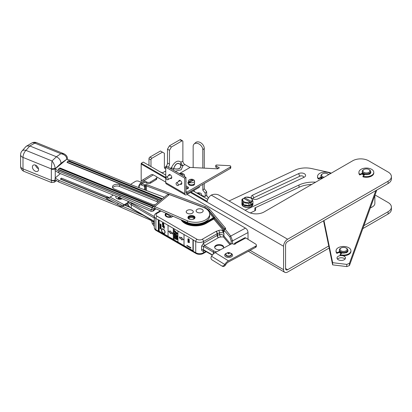<?xml version="1.0" encoding="UTF-8"?>
<svg xmlns="http://www.w3.org/2000/svg" width="412" height="412" viewBox="0 0 412 412"><rect width="100%" height="100%" fill="white"/><g stroke="black" fill="none" stroke-linecap="round" stroke-linejoin="round"><path stroke-width="0.62" d="M375.023 194.958L388.099 202.508A11.273 6.51 0 0 1 391.4 207.112A11.273 6.51 0 0 1 388.099 211.717L363.884 225.694M191.106 192.085L207.246 201.401A5.753 3.322 120 0 1 211.099 195.221L211.263 195.128A5.639 3.255 180 0 1 219.076 195.216L248.096 211.974A11.273 6.51 0 0 0 264.041 211.974L352.698 160.783A11.273 6.51 180 0 1 368.642 160.783L388.099 172.015A11.273 6.51 180 0 1 391.4 176.619L391.4 178.921A11.273 6.51 180 0 1 388.099 183.525L287.638 241.525A2.93 1.694 120 0 0 285.567 245.114L285.567 268.516A2.93 1.694 120 0 0 286.175 269.86A2.93 1.694 120 0 0 287.638 269.711L328.745 245.979M189.989 167.488L184.87 164.532L182.985 165.619A2.817 1.627 60 0 1 180.992 162.168L180.595 164.702A2.817 2.276 166.1 0 0 182.985 165.619L181.192 169.77L175.255 171.243M370.393 207.736A8.456 4.882 0 0 0 372.391 206.881L372.072 207.066A8.003 4.62 180 0 1 370.362 207.818M184.87 164.532A2.817 1.627 60 0 1 182.877 161.082L180.992 162.168C177.793 159.784 174.58 161.638 171.361 167.725A2.817 1.627 -120 0 0 171.691 169.188M173.529 170.249A2.817 0.324 94.7 0 0 173.699 168.678C178.988 169.651 181.285 168.323 180.595 164.702C177.799 162.287 175.502 163.615 173.699 168.678L171.361 167.725L170.264 168.364M162.524 173.22A2.817 1.627 60 0 1 162.498 172.844A2.817 2.276 -46.1 0 0 162.333 173.112M391.4 207.112L391.4 209.414A11.273 6.51 0 0 1 388.099 214.013L362.828 228.603M329.167 248.039L287.638 272.013A5.753 3.322 -60 0 1 284.764 272.301A5.753 3.322 -60 0 1 283.574 269.664L283.574 246.263A5.753 3.322 -60 0 1 287.638 239.223L388.099 181.223A11.273 6.51 180 0 0 391.4 176.619M168.333 167.246A3.61 2.081 120 0 0 169.481 164.12L169.481 150.308L171.397 146.996L181.919 140.919L179.926 139.766A1.354 0.783 -60 0 1 180.605 139.699L182.598 140.852A1.354 0.783 -60 0 1 182.877 141.47L182.877 161.082M179.926 139.766L169.404 145.843L167.488 149.159L167.488 162.967A3.61 2.081 120 0 1 164.429 167.622M162.467 152.152L160.474 150.998L149.947 157.075L151.94 158.229L162.467 152.152L164.378 153.254L164.378 167.066A3.61 2.081 120 0 0 165.124 168.714A3.61 2.081 120 0 0 165.737 168.884M148.99 165.413L148.99 158.733A1.354 0.783 -60 0 1 149.947 157.075M181.919 140.919A1.354 0.783 -60 0 1 182.598 140.852M171.397 146.996L169.404 145.843M165.737 170.975L162.498 172.844L160.072 171.809M151.94 158.229A1.354 0.783 -60 0 0 150.988 159.882L150.988 166.561M167.488 149.159L169.481 150.308M165.737 178.231L141.177 164.053L141.177 181.512M141.177 164.053A5.753 3.322 -60 0 1 141.228 163.286L143.273 162.107L165.737 175.074M193.151 190.905L207.797 199.362M141.228 163.286L165.737 177.438M362.313 173.9A4.228 2.441 0 0 0 363.42 175.033A4.228 2.441 0 0 0 364.002 175.311M375.796 190.627L349.433 263.381L346.765 264.391L332.639 262.686L332.639 264.875L346.765 266.579L349.433 265.575L349.433 263.381M323.956 220.559L332.639 262.686M341.229 253.674A4.228 2.441 180 0 1 339.493 252.314M347.697 251.14A4.228 2.441 180 0 1 347.779 251.526M342.552 255.682A4.228 2.441 180 0 1 345.477 258.005A4.228 2.441 180 0 1 340.379 260.394A4.228 2.441 180 0 1 337.016 258.005A4.228 2.441 180 0 1 341.569 255.569M331.233 173.179A9.924 5.727 0 0 0 328.611 172.314L311.74 168.58A16.913 9.764 0 0 0 295.033 170.11L229.041 200.974M250.275 212.953L254.863 210.81L254.863 207.942L299.014 187.305A22.552 13.019 180 0 1 311.745 184.427M245.073 210.228L299.014 185.003A22.552 13.019 180 0 1 315.649 182.176M254.863 210.81A2.029 1.174 0 0 0 255.615 209.899L255.615 207.591M321.381 178.87A4.228 2.441 180 0 1 320.871 177.999M298.788 173.545L252.705 195.097A4.171 2.41 180 0 0 251.16 196.972A4.171 2.41 180 0 0 253.535 199.145A4.171 2.41 180 0 0 257.958 198.842L304.041 177.289A4.171 2.41 180 0 0 305.586 175.419A4.171 2.41 180 0 0 303.211 173.241A4.171 2.41 180 0 0 298.788 173.545A2.029 1.045 -115.1 0 0 300.07 176.115L253.983 197.667A2.029 1.045 64.9 0 1 252.705 195.097M242.04 203.549L242.915 206.093L246.783 207.421L251.073 206.639L252.932 204.27M321.128 177.896A4.171 2.41 0 0 0 321.818 178.612M322.359 178.303A3.414 1.972 180 0 1 322.086 178.066M330.568 173.565A7.442 4.295 0 0 0 322.359 172.396A7.442 4.295 0 0 0 317.554 176.413L317.554 177.057A7.442 4.295 0 0 0 318.368 179.014L321.587 177.711M317.554 176.413A7.442 4.295 0 0 0 318.368 178.37L321.164 177.237A4.171 2.41 0 0 0 322.107 178.077A4.171 2.41 0 0 0 322.442 178.252M321.164 177.237A4.171 2.41 180 0 1 320.886 176.377L320.886 175.821A4.171 2.41 180 0 1 322.107 174.122L322.586 173.843A3.497 2.019 0 0 0 322.586 176.697A3.497 2.019 0 0 0 324.218 177.227M323.013 177.922A4.171 2.41 180 0 1 322.107 177.526A4.171 2.41 180 0 1 320.886 175.821M328.009 174.122L327.53 173.843L328.009 174.122A4.171 2.41 180 0 1 328.694 174.642M328.452 174.786A3.497 2.019 0 0 0 327.53 173.843L327.53 173.843A3.497 2.019 0 0 0 322.586 173.843M318.368 178.37L318.368 179.014M245.058 204.965A4.372 2.524 0 0 0 247.622 205.361M252.927 202.699L252.927 202.982A5.516 3.183 0 0 0 252.932 202.838A5.516 3.183 0 0 0 252.927 202.699M252.886 203.255L250.609 205.433L246.299 205.954L242.699 204.486L242.112 201.968A5.516 3.183 0 0 0 241.906 202.838A5.516 3.183 0 0 0 243.132 204.841A5.516 3.183 0 0 0 248.915 205.902A5.516 3.183 0 0 0 252.886 203.255M244.481 198.79L244.481 197.631L245.943 197.116L251.449 197.971L252.927 201.149L252.927 203.229L248.894 205.557L243.384 204.707L241.911 201.525L241.911 199.444L243.564 198.26A4.728 2.729 0 0 0 244.074 201.767A4.728 2.729 0 0 0 250.156 202.06L243.564 198.26M244.481 197.631L251.268 201.417L251.469 202.874L250.352 203.523L250.352 202.307L248.894 203.477L243.384 202.627L241.911 199.444M243.384 202.627L243.384 204.707M250.238 202.168L251.469 202.874M244.682 197.616C248.724 195.767 254.472 199.084 251.268 201.417A4.728 2.729 0 0 0 250.759 197.909A4.728 2.729 0 0 0 244.682 197.616M252.927 201.149L251.469 201.664M248.894 203.477L248.894 205.557M252.932 202.838L252.932 204.259A5.516 3.183 180 0 1 249.26 207.257A5.516 3.183 180 0 1 243.132 206.263A5.516 3.183 180 0 1 241.906 204.259L241.906 202.838M323.554 220.791L332.639 264.875M346.765 264.391L346.765 266.579M349.433 265.575L376.8 190.045M337.469 259.102A4.228 2.441 180 0 1 342.114 257.804A4.228 2.441 180 0 1 345.024 259.102M339.637 252.257A4.171 2.41 0 0 0 340.606 253.133A4.171 2.41 0 0 0 341.435 253.504M347.713 251.639A4.171 2.41 0 0 0 347.728 251.428A4.171 2.41 0 0 0 347.677 251.062M341.847 253.159A3.451 1.993 180 0 1 341.115 252.839A3.451 1.993 180 0 1 340.456 252.304M346.652 252.304A3.451 1.993 180 0 1 346.054 252.803M347.728 250.506A4.439 2.565 180 0 1 347.96 251.062M342.104 252.953L340.106 254.601L340.106 255.244A7.442 4.295 0 0 0 350.936 251.418L350.936 250.774A7.442 4.295 0 0 0 343.495 246.479A7.442 4.295 0 0 0 336.053 250.774A7.442 4.295 0 0 0 336.867 252.731L339.684 251.593M336.053 250.774L336.053 251.418A7.442 4.295 0 0 0 336.867 253.375L340.121 252.062M339.385 249.955L339.385 250.692A4.171 2.41 0 0 0 340.606 252.396A4.171 2.41 0 0 0 345.153 252.917A4.171 2.41 0 0 0 347.728 250.692L347.728 249.955A4.171 2.41 180 0 1 345.153 252.18A4.171 2.41 180 0 1 340.606 251.66A4.171 2.41 180 0 1 339.385 249.955A4.171 2.41 180 0 1 340.606 248.256L341.084 247.978A3.497 2.019 0 0 0 341.084 250.831A3.497 2.019 0 0 0 346.029 250.831A3.497 2.019 0 0 0 346.029 247.978A3.497 2.019 0 0 0 341.084 247.978M346.507 248.256L346.029 247.978L346.507 248.256A4.171 2.41 180 0 1 347.728 249.955M340.106 254.601A7.442 4.295 0 0 0 350.936 250.774M347.723 249.857A4.439 2.565 180 0 1 347.996 250.738A4.439 2.565 180 0 1 346.101 252.839L345.91 252.68M336.867 252.731L336.867 253.375M248.014 239.336L248.014 232.548L232.564 240.865L230.72 236.066L245.459 228.13C247.035 229.185 247.885 230.658 248.014 232.548M156.575 176.81L165.737 182.099M187.069 194.418L245.459 228.13M156.817 177.454A2.704 1.56 0 0 0 155.957 176.31L153.315 174.889L144.087 180.605L146.729 182.027A2.704 1.56 0 0 0 150.55 181.95L156.091 178.52A2.704 1.56 0 0 0 156.817 177.454L156.817 178.612A2.704 1.56 180 0 1 156.091 179.678L150.55 183.108A2.704 1.56 180 0 1 146.729 183.185L144.751 182.119L142.001 183.819L139.792 183.891M153.315 174.889A4.125 2.467 -121.8 0 0 151.142 174.75L141.919 180.466A4.125 2.467 -121.8 0 0 141.089 182.006A4.125 2.467 58.2 0 0 141.069 182.351L141.069 183.098M141.069 182.475L139.086 181.404A2.704 1.56 0 0 0 135.26 181.481L130.511 184.422M228.454 260.832A7.061 4.213 121.8 0 0 224.808 264.489L211.531 256.269A7.061 4.213 -58.2 0 1 215.182 252.618L228.454 260.832L255.507 246.268A2.704 1.56 0 0 0 256.372 245.125A2.704 1.56 0 0 0 255.641 244.058L245.799 237.966L235.649 243.43A1.396 0.809 180 0 1 235.206 244.043A1.396 0.809 180 0 1 233.228 244.007C234.485 244.45 235.293 244.254 235.649 243.43L235.273 243.059A2.323 1.293 -118.3 0 0 234.804 243.147A2.323 1.293 -118.3 0 0 234.32 244.208L234.32 244.259M245.799 237.966A2.323 1.293 -118.3 0 0 244.697 237.817L234.804 243.147M127.962 203.605L127.272 203.327L125.799 204.239L128.359 205.279M129.888 207.334L124.398 205.104L125.099 205.114L125.799 204.239M124.398 205.104L122.539 206.257L143.278 215.285M120.86 206.345L106.183 198.409L120.86 206.345A7.061 3.929 118.3 0 0 120.917 206.376A7.061 3.929 118.3 0 0 122.539 206.613L122.539 206.257M117.523 204.491L118.208 203.25L121.545 205.099A5.639 3.141 -61.7 0 0 121.591 205.125A5.639 3.141 -61.7 0 0 124.264 204.764L110.03 197.101L113.315 195.072M127.962 202.477L124.264 204.764M58.818 172.958L119.856 197.724A2.256 1.303 0 0 1 119.918 197.75L151.055 211.305L151.055 209.59L119.918 196.04A2.256 1.303 0 0 0 119.856 196.014L58.818 171.243L58.818 172.958L55.131 170.656L55.131 168.941A2.817 1.627 0 0 0 55.26 168.843L66.801 159.233A2.817 1.627 0 0 0 67.316 158.301L67.316 159.495M55.26 170.733L55.26 177.922L60.394 173.596M61.033 163.255C60.755 160.335 59.22 158.172 56.418 156.766L29.834 145.977L34.819 143.113A5.639 3.79 -119.9 0 0 31.724 143.041L25.977 146.502L22.001 151.024A5.639 3.682 41.3 0 1 25.956 150.39L51.989 160.958L56.418 156.766L60.852 153.676L34.819 143.113A5.639 2.647 112.1 0 1 36.658 142.707L64.04 153.815L60.852 153.676C64.488 154.448 66.471 156.158 66.795 158.816L66.801 159.233L61.033 163.255L55.26 168.714L55.234 168.317C54.688 165.325 53.606 162.869 51.989 160.958L51.325 168.905L22.995 157.41L22.995 168.863A5.639 2.647 112.1 0 0 24.117 171.423L51.5 182.537L54.296 182.222L55.234 180.168C54.111 180.899 52.808 180.966 51.325 180.358L51.5 182.537M66.795 158.816L67.295 157.858L67.316 158.301M55.234 168.317L51.325 168.905A2.843 1.895 -129.4 0 1 51.335 169.111A2.817 1.627 0 0 0 55.26 168.714L55.26 168.843M55.26 177.922A2.817 1.627 180 0 1 55.131 178.02L55.131 179.735L58.818 182.032L119.856 206.803A2.256 1.303 180 0 1 119.918 206.829L151.055 220.379L151.055 219.776M112.502 195.576A4.511 2.606 180 0 1 112.852 194.881M61.476 178.138L60.312 179.096L60.894 179.06L61.476 178.138L109.206 197.508M106.497 197.837L60.312 179.096M114.469 202.905L58.818 180.322L55.131 178.02M107.743 197.616A5.639 3.141 118.3 0 0 110.03 197.101M66.801 159.367L71.786 160.592L132.824 185.359A2.256 1.303 0 0 0 132.885 185.385L164.306 197.255M58.818 171.243L55.131 168.941M159.006 201.607A4.511 2.606 -0 0 0 157.188 200.026L119.552 184.751A4.511 2.606 0 0 0 114.881 184.571A4.511 2.606 0 0 0 112.45 186.883A4.511 2.606 0 0 0 114.366 189.01L152.002 204.285A4.511 2.606 -0 0 0 155.195 204.733M151.055 211.305L153.007 211.207L153.506 210.372L151.832 209.317L152.265 207.56L153.939 208.621L153.506 210.372L155.576 208.668M151.946 208.863L151.055 209.59L151.832 209.317L151.673 209.584M152.208 207.803L58.195 169.651A0.675 0.319 112.1 0 0 58.38 169.435L59.055 168.364L59.977 168.122A0.675 0.319 112.1 0 0 60.162 168.034L153.676 205.985M162.493 198.738L68.979 160.793A0.675 0.319 -67.9 0 1 68.799 160.876L67.872 161.118L67.197 162.194A0.675 0.319 -67.9 0 1 67.012 162.41L160.525 200.356M169.394 194.572L154.752 206.597L152.775 206.726L167.385 194.722L169.394 194.572L203.657 207.514A14.096 8.137 180 0 1 209.646 214.173L209.646 215.883A14.096 8.137 180 0 1 202.05 223.103A14.096 8.137 180 0 1 187.45 222.542L187.45 220.827L154.752 206.597L154.752 208.312L153.939 208.621L154.407 208.235M154.103 208.343L153.939 208.621M152.775 206.726L152.265 207.56M187.45 222.542L154.752 208.312M209.646 214.173A14.096 8.137 180 0 1 202.05 221.393A14.096 8.137 180 0 1 187.45 220.827M186.837 210.635A3.554 2.05 0 0 0 186.188 211.814A3.554 2.05 0 0 0 188.67 213.766A3.554 2.05 0 0 0 192.646 212.994A3.554 2.05 0 0 0 193.295 211.814A3.554 2.05 0 0 0 190.813 209.857A3.554 2.05 0 0 0 186.837 210.635M188.562 216.346A3.554 2.05 0 0 0 187.918 217.526A3.554 2.05 0 0 0 190.395 219.483A3.554 2.05 0 0 0 194.376 218.705A3.554 2.05 0 0 0 195.02 217.526A3.554 2.05 0 0 0 192.538 215.574A3.554 2.05 0 0 0 188.562 216.346M196.73 209.636A3.554 2.05 0 0 0 196.086 210.815A3.554 2.05 0 0 0 198.569 212.772A3.554 2.05 0 0 0 202.544 211.995A3.554 2.05 0 0 0 203.188 210.815A3.554 2.05 0 0 0 200.711 208.863A3.554 2.05 0 0 0 196.73 209.636M187.254 210.377A3.517 2.029 180 0 1 191.091 209.935A3.517 2.029 180 0 1 193.259 211.814A3.517 2.029 180 0 1 192.229 213.251A3.517 2.029 180 0 1 188.397 213.689A3.517 2.029 180 0 1 186.224 211.814A3.517 2.029 180 0 1 187.254 210.377M194.964 217.897A3.554 2.05 0 0 0 192.229 216.259A3.554 2.05 0 0 0 188.562 217.083A3.554 2.05 0 0 0 187.975 217.897M188.912 218.952A2.817 1.627 180 0 1 188.65 218.262A2.817 1.627 180 0 1 189.165 217.33A2.817 1.627 180 0 1 192.316 216.712A2.817 1.627 180 0 1 194.289 218.262A2.817 1.627 180 0 1 194.021 218.952M188.778 218.751A2.817 1.627 180 0 1 189.165 218.303A2.817 1.627 180 0 1 191.899 217.634A2.817 1.627 180 0 1 194.16 218.751M197.152 209.378A3.517 2.029 180 0 1 200.984 208.941A3.517 2.029 180 0 1 203.157 210.815A3.517 2.029 180 0 1 202.127 212.252A3.517 2.029 180 0 1 198.29 212.695A3.517 2.029 180 0 1 196.122 210.815A3.517 2.029 180 0 1 197.152 209.378M154.279 223.582L153.939 223.86L154.279 224.525M152.265 223.562L153.939 223.86L153.506 221.733L151.832 221.435L152.265 223.562L154.279 226.353M153.897 221.414L153.506 221.733L153.305 221.074M129.419 206.87L125.099 205.114M151.832 221.435L151.055 220.379M106.183 198.409L106.868 197.168L107.934 197.719L107.249 198.96M118.208 203.25L107.934 197.719M144.087 180.605A4.125 2.467 -121.8 0 0 141.919 180.466M142.166 182.423A2.704 1.617 58.2 0 1 142.665 181.671A2.704 1.617 58.2 0 1 144.087 181.764L144.751 182.119M58.818 182.032L58.818 180.322M208.317 198.28L207.427 196.205L205.882 195.664L204.949 196.555L201.612 195.396M205.222 196.297L205.222 193.192L202.807 190.138L202.807 184.355M204.264 183.51L204.264 188.748L206.68 191.796L205.222 193.192M206.68 191.796L206.68 195.942M202.807 168.065L202.807 149.819A5.639 3.94 -133.8 0 0 199.48 144.282A5.639 3.94 -133.8 0 0 194.083 144.061L195.54 142.67A5.639 3.94 46.2 0 1 200.932 142.887A5.639 3.94 46.2 0 1 204.264 148.423L204.264 168.142M194.083 144.061A5.639 3.94 -133.8 0 0 193.156 146.456L193.156 167.571M204.264 188.748L202.807 190.138M193.46 190.725A3.044 1.756 180 0 1 193.959 190.962A3.044 1.756 180 0 1 194.788 191.853M196.915 193.079A3.044 1.756 180 0 1 198.347 192.806A3.044 1.756 180 0 1 198.785 192.806A3.044 1.756 180 0 1 200.716 193.316A3.044 1.756 180 0 1 201.612 194.557A3.044 1.756 180 0 1 201.123 195.509M201.108 195.525L198.996 193.547L196.89 193.089M196.926 193.084L200.696 195.005M158.177 202.282A4.511 2.606 -0 0 0 157.188 201.736L119.552 186.461A4.511 2.606 0 0 0 112.703 187.738M106.62 197.616L60.894 179.06M55.234 180.168L55.26 179.766M32.404 166.953A3.765 2.513 50.6 0 1 33.094 165.294A3.765 2.513 50.6 0 1 36.519 165.727A3.765 2.513 50.6 0 1 38.568 169.456A3.765 2.513 50.6 0 1 37.878 171.114A3.765 2.513 50.6 0 1 34.454 170.681A3.765 2.513 50.6 0 1 32.404 166.953M26.615 145.982L29.834 145.977L25.956 150.39A5.639 2.647 112.1 0 0 22.995 157.41A5.639 3.255 180 0 1 20.6 154.747L20.6 166.201A5.639 3.255 0 0 0 22.995 168.863L51.325 180.358A2.843 1.895 -129.4 0 0 51.335 180.162L51.335 169.111M38.491 168.745A3.765 2.513 50.6 0 1 35.54 165.15M139.781 183.896L138.787 185.905A0.901 0.52 0.2 0 0 139.199 186.342C139.344 185.045 140.116 184.591 141.512 184.988L144.571 186.312A0.644 0.371 0 0 0 145.374 186.26L145.524 186.003C145.338 185.457 144.962 185.477 144.391 186.07A0.901 0.402 -69.4 0 1 144.885 184.9L144.936 184.87A1.612 0.932 180 0 1 146.96 184.746L205.392 206.654A12.211 7.05 180 0 1 209.718 209.481L225.477 228.13A1.612 0.932 180 0 1 225.163 229.196L230.72 236.066A0.901 0.664 139.8 0 0 229.911 237.024L231.142 240.711A0.901 0.52 0.2 0 0 232.564 240.865L232.559 243.775M225.163 229.196A0.901 0.52 -120 0 0 224.715 229.154L224.55 229.247A0.901 0.52 60 0 1 225.004 229.293A0.901 0.664 139.8 0 0 224.19 230.251L224.365 229.659M224.035 231.214L223.747 231.389A0.675 0.391 60 0 0 224.046 231.441M160.984 211.021L157.157 213.246A3.718 2.148 0 0 0 157.173 216.279L197.008 239.279A3.718 2.148 0 0 0 202.256 239.284L216.022 231.41A1.916 1.107 180 0 1 216.413 231.235L218.648 230.488A5.186 2.992 180 0 1 221.666 230.097L224.102 231.544A0.649 0.376 180 0 1 224.035 231.379A0.649 0.376 180 0 1 224.102 231.214M224.04 231.204L213.905 219.189L213.457 219.174L213.426 218.36L213.905 219.189A0.675 0.494 139.8 0 0 214.513 218.468L214.044 216.99L208.905 210.908A11.309 6.53 0 0 0 206.335 208.93M172.973 216.238A4.285 2.472 180 0 1 172.432 216.619A4.285 2.472 180 0 1 167.761 217.155A4.285 2.472 180 0 1 165.119 214.873A4.285 2.472 180 0 1 166.139 213.267M224.55 229.247A0.901 0.901 0 0 0 224.308 229.448L224.046 230.143A0.644 0.371 0 0 0 224.107 230.308L229.911 237.024M221.666 230.102C223.186 231.796 223.917 232.873 223.865 233.321A0.675 0.397 -179.2 0 1 223.948 233.403L223.227 231.065M220.75 249.62A4.511 2.606 180 0 1 214.642 247.185A4.511 2.606 180 0 1 215.965 245.346A4.511 2.606 180 0 1 220.878 244.78A4.511 2.606 180 0 1 223.665 247.185A4.511 2.606 180 0 1 223.252 248.276M193.243 251.284A1.802 1.04 120 0 0 193.254 251.459L158.332 231.297A1.802 1.04 -60 0 1 158.321 231.122L158.321 219.89A1.802 1.04 -60 0 1 158.332 219.699L193.254 239.861A1.802 1.04 120 0 0 193.243 240.052L193.243 251.284L195.731 252.721A5.526 3.188 0 0 0 203.528 252.731L205.84 251.408M130.037 202.158A10.372 5.989 0 0 0 131.902 203.621A0.901 0.52 120 0 0 131.263 204.728L131.263 208.045A0.901 0.52 120 0 0 131.449 208.457C128.853 206.597 127.689 204.924 127.962 203.44A11.273 6.51 0 0 0 131.263 208.045L154.387 221.393M154.387 216.604L154.212 221.29M183.412 220.786A14.544 8.4 0 0 0 205.84 222.099L213.437 217.711A0.675 0.494 139.8 0 0 214.044 216.99M214.513 218.375A0.675 0.386 0.2 0 0 213.426 218.272L213.426 218.36A0.675 0.386 0.2 0 1 214.513 218.468L224.102 229.824M209.517 213.071L213.437 217.711L213.426 218.272L206.077 222.511L206.077 222.882A14.883 8.595 180 0 1 181.795 220.08M218.648 230.488A1.802 0.736 -108.4 0 1 219.55 232.868L219.55 234.613C221.172 234.14 222.598 234.546 223.819 235.839L223.865 233.321A3.384 1.952 0 0 0 219.55 232.868L217.505 233.547L216.697 232.028L217.134 233.712L203.528 241.499A5.526 3.188 180 0 1 195.731 241.489L193.243 240.052M229.968 244.656L223.381 236.864L223.912 235.922L223.948 233.403M230.802 244.208L223.989 236.143A0.675 0.494 -40.2 0 1 223.381 236.864L220.451 236.988L218.406 237.673A1.802 0.736 71.6 0 1 217.505 235.298A1.802 1.04 0 0 0 217.134 235.458A1.802 1.035 -119.8 0 0 218.406 237.673L204.8 245.459A7.328 4.233 180 0 1 204.579 245.583L213.941 250.99A4.738 2.735 0 0 0 216.753 251.773M214.946 252.752A5.639 3.255 180 0 1 213.308 252.093L203.477 246.417L204.579 245.583L203.358 243.338L201.571 246.18L201.571 249.492C201.71 250.81 202.307 251.335 203.358 251.073A5.526 3.188 0 0 0 203.528 250.98A1.802 1.035 60.2 0 1 203.786 250.244M201.571 249.492L203.477 249.734L203.914 250.29M158.332 231.297L158.8 231.029L193.243 250.913M158.8 219.972L158.8 231.029M184.025 234.536L184.025 245.557L192.955 250.712L193.161 239.81M183.994 234.526L177.933 231.029L177.933 242.076L183.994 245.573L184.004 234.521M173.421 228.413L173.421 239.341L168.05 236.37L168.05 225.323L173.318 228.351M192.955 250.712L192.955 239.691M159.15 220.173L159.15 231.194L168.05 236.333M173.421 239.341L174.137 239.758M177.933 242.04L174.137 239.846L174.137 228.825M161.159 228.912L159.866 228.166L160.886 228.969L161.257 228.856M160.84 228.825L161.169 228.737M160.108 227.872L161.061 228.011L161.061 228.712L160.108 227.872L161.061 228.603M160.108 227.336L160.108 226.734L161.061 227.285L161.061 227.877L160.938 227.342L160.659 227.182L160.659 227.589L160.232 226.935L160.232 227.3M160.989 227.027L160.814 226.451L160.551 226.739L160.16 226.487L160.113 226.044L161.082 226.791A0.52 0.299 60 0 1 161.056 226.935L160.989 227.027M160.52 226.446L160.804 226.312M160.953 226.718L160.907 226.394L160.654 226.559M160.108 225.755L160.108 225.153L161.061 225.704L161.061 226.296L160.938 225.761L160.659 225.601L160.659 226.008L160.232 225.354L160.232 225.719M160.108 224.334L161.061 224.885L160.984 225.374L160.108 225.014L160.479 224.849L160.108 224.334M160.139 223.922L161.077 224.751L159.918 223.948M163.296 229.124A2.539 1.463 60 0 1 164.955 231.359A2.539 1.463 60 0 1 164.563 233.393A2.539 1.463 60 0 1 163.296 233.264A2.539 1.463 60 0 1 161.638 231.029A2.539 1.463 60 0 1 162.029 228.995A2.539 1.463 60 0 1 163.296 229.124M162.338 226.533L162.338 226.214L163.837 226.785L164.46 228.372L163.904 227.439L163.837 227.939L163.6 227.805L163.6 227.264L162.338 226.533L163.698 227.208L163.837 227.826M162.338 225.199L162.338 224.88L163.837 225.446L164.46 227.033L163.904 226.1L163.837 226.6L163.6 226.466L163.6 225.925L162.338 225.199L163.698 225.874L163.837 226.492M162.395 223.922L162.4 223.005L163.085 222.969L163.775 223.814L163.765 224.725L163.085 224.761L162.395 223.922L163.183 224.705L163.863 224.669M173.308 239.408L173.308 228.356M172.51 233.975L170.599 232.868L170.599 233.594L168.683 231.214L170.599 231.039L170.599 231.765L172.51 232.868L172.51 233.975M176.078 234.057L176.078 233.084L177.407 233.851L177.407 234.289L176.078 234.057L177.407 234.253M174.698 233.82L176.027 234.047L176.027 233.053L175.239 232.6L175.239 233.13L174.698 233.037L174.698 233.82L176.027 234.011M176.104 236.74L177.227 237.245L177.407 236.57L176.078 235.803L176.078 236.751L176.31 236.509L177.278 237.219L176.846 237.173M177.407 236.503L176.078 235.736L176.078 234.83L177.407 235.597L177.407 236.503M176.027 235.705L174.698 234.938L174.698 234.031L176.027 234.799L176.027 235.705M176.104 239.176L177.227 239.681L177.407 239.006L176.078 238.239L176.078 239.192L176.31 238.95L177.278 239.655L176.846 239.614M177.407 238.945L176.078 238.177L176.078 237.271L177.407 238.038L177.407 238.945M176.027 238.146L174.698 237.379L174.698 236.473L176.027 237.24L176.027 238.146M175.239 232.002L175.239 232.538L176.027 232.991L176.027 231.992L174.698 230.689L175.285 232.507L176.027 232.935M177.407 233.789L176.078 233.022L176.078 232.044L177.407 233.352L177.407 233.789M176.027 235.772L176.027 236.776L175.507 236.694L174.925 236.086L174.698 235.005L176.027 235.772M176.027 238.208L176.027 239.218L175.507 239.13L174.925 238.527L174.698 237.441L176.027 238.208M181.44 239.851L181.44 239.13L179.529 238.023L179.529 236.921L181.44 238.023L181.44 237.302L183.355 239.681L181.44 239.851L183.325 239.645M186.893 245.372L190.88 247.674L190.88 248.132L186.893 245.83L186.893 245.372M189.319 241.957L189.216 242.725L187.851 242.107L187.851 241.787L188.727 242.297L189.139 242.122L187.851 240.587L189.35 241.453L189.319 241.957M189.031 242.364L189.113 241.653L187.851 240.907M189.386 242.338L189.263 242.699M187.908 239.753L187.913 238.836L188.598 238.805L189.288 239.65L189.278 240.562L188.598 240.598L187.908 239.753L188.696 240.541L189.376 240.505M186.893 245.83L190.88 248.024M186.991 245.428L186.991 245.779M187.851 242.107L189.314 242.668M188.011 238.785L188.006 239.696M188.881 240.356L189.237 239.959L188.969 239.31L188.408 238.991L188.057 239.387L188.881 240.356L189.067 239.676L188.124 239.14M179.529 238.023L181.44 239.13M181.522 239.084L181.522 239.805M179.606 236.967L179.606 237.982M181.44 238.023L181.522 237.4M176.125 233.115L176.125 234.031M174.745 233.043L174.745 233.789M175.285 232.631L175.239 233.13M176.125 235.829L176.125 236.72M176.125 234.861L176.078 235.736M176.125 235.71L177.407 236.452M174.745 234.062L174.698 234.938M174.745 234.912L176.027 235.654M176.125 238.27L176.125 239.161M176.125 237.297L176.078 238.177M176.125 238.146L177.407 238.888M174.745 236.498L174.698 237.379M174.745 237.348L176.027 238.09M174.698 231.472L175.285 231.977M174.745 230.735L174.745 231.441M176.125 232.09L176.078 233.022M176.125 232.991L177.407 233.733M174.745 235.031L174.976 236.061L176.073 236.751M174.745 237.472L174.976 238.497L176.073 239.187M172.51 233.882L170.599 232.868M168.796 231.204L170.599 233.45M160.237 228.48L160.984 228.912M160.201 226.791L160.201 227.285M160.938 227.342L161.035 227.748M160.659 227.182L161.035 227.29M160.536 227.11L160.634 227.465M160.232 226.935L160.634 227.058M160.283 225.889L160.649 226.682M160.901 226.26L160.562 226.518M160.201 225.204L160.201 225.699M160.938 225.761L161.035 226.167M160.659 225.601L161.035 225.704M160.536 225.529L160.634 225.879M160.232 225.354L160.634 225.472M160.5 224.993L161.082 225.318M160.108 225.014L160.598 224.942M160.108 224.463L160.577 224.622M160.608 224.751L160.773 225.204L160.608 224.751L161.035 224.885L160.865 225.153M159.969 223.927L160.938 224.386M162.076 228.969A2.539 1.463 -120 0 0 161.746 231.019A2.539 1.463 -120 0 0 163.389 233.213A2.539 1.463 -120 0 0 164.609 233.362M162.215 229.216A2.256 1.303 60 0 1 162.261 229.185A2.256 1.303 60 0 1 163.389 229.299A2.256 1.303 60 0 1 164.862 231.287A2.256 1.303 60 0 1 164.517 233.094A2.256 1.303 60 0 1 164.47 233.12M163.296 229.355A2.256 1.303 -120 0 0 162.168 229.242A2.256 1.303 -120 0 0 161.823 231.05A2.256 1.303 -120 0 0 163.296 233.037A2.256 1.303 -120 0 0 164.424 233.146A2.256 1.303 -120 0 0 164.769 231.338A2.256 1.303 -120 0 0 163.296 229.355M163.837 227.398L164.28 227.635L164.249 228.186M163.837 226.064L164.28 226.301L164.249 226.847M162.498 222.949L162.493 223.865M163.368 224.519L163.724 224.123L163.456 223.474L162.895 223.155L162.544 223.556L163.368 224.519L163.554 223.84L162.611 223.304M223.618 247.555A4.511 2.606 0 0 0 220.58 245.449A4.511 2.606 0 0 0 215.965 246.082A4.511 2.606 0 0 0 214.688 247.555M235.273 243.059L235.278 244.002M233.228 244.007A1.396 0.809 0 0 0 231.256 243.966L215.182 252.618M211.531 256.269L211.474 256.367A2.704 2.168 -60 0 0 211.923 259.823L221.502 265.755A2.704 2.168 -60 0 0 221.548 265.781A2.704 2.168 -60 0 0 224.751 264.581L224.808 264.489M256.372 245.125L256.372 246.288A2.704 1.56 180 0 1 255.507 247.427L228.454 261.996A5.639 3.368 -58.2 0 0 225.539 264.911L225.482 265.009A2.704 2.168 120 0 1 222.284 266.209A2.704 2.168 120 0 1 222.238 266.178L221.594 265.807M372.391 206.881A8.456 4.882 0 0 0 374.868 203.43L374.868 195.381M364.986 174.503L362.962 176.171A7.442 4.295 0 0 0 373.792 172.35A7.442 4.295 0 0 0 366.35 168.05A7.442 4.295 0 0 0 358.909 172.35L358.909 172.994A7.442 4.295 0 0 0 359.722 174.951L362.519 173.818A4.171 2.41 0 0 0 363.461 174.657A4.171 2.41 0 0 0 364.332 175.043M370.558 173.231A4.171 2.41 0 0 0 370.584 172.958A4.171 2.41 0 0 0 370.537 172.597M362.962 176.171L362.962 176.815A7.442 4.295 0 0 0 373.792 172.994L373.792 172.35M370.584 172.082A4.439 2.565 180 0 1 370.815 172.633M369.384 173.926A3.414 1.972 180 0 1 368.858 174.333M364.764 174.683A3.414 1.972 180 0 1 363.997 174.348A3.414 1.972 180 0 1 363.436 173.926M370.584 171.433A4.439 2.565 180 0 1 370.852 172.314A4.439 2.565 180 0 1 368.956 174.41L368.745 174.235M358.909 172.35A7.442 4.295 0 0 0 359.722 174.307L362.555 173.158M362.241 171.485L362.241 172.237A4.171 2.41 0 0 0 363.461 173.941A4.171 2.41 0 0 0 368.009 174.461A4.171 2.41 0 0 0 370.584 172.237L370.584 171.485A4.171 2.41 180 0 1 368.009 173.71A4.171 2.41 180 0 1 363.461 173.184A4.171 2.41 180 0 1 362.241 171.485A4.171 2.41 180 0 1 363.461 169.78L363.94 169.502A3.497 2.019 0 0 0 363.94 172.355A3.497 2.019 0 0 0 368.884 172.355A3.497 2.019 0 0 0 368.884 169.502A3.497 2.019 0 0 0 363.94 169.502M369.363 169.78L368.884 169.502L369.363 169.78A4.171 2.41 180 0 1 370.584 171.485M362.998 173.622L362.519 173.818M359.722 174.307L359.722 174.951M176.763 163.785C177.912 162.987 179.189 163.291 180.595 164.702C181.1 166.649 180.724 167.905 179.467 168.472C178.401 169.224 176.48 169.291 173.699 168.678C174.585 165.928 175.605 164.295 176.763 163.785M171.449 217.34L171.124 216.779C166.953 217.186 165.3 216.197 166.17 213.807L165.845 213.983M171.124 216.779L166.17 213.807A3.718 2.148 0 0 0 166.736 216.367A3.718 2.148 0 0 0 171.124 216.779M167.323 214.498A4.171 2.41 180 0 1 167.36 214.482L171.562 217.006M167.36 213.797L167.36 214.482M172.633 215.934L172.958 216.501M199.346 186.353L199.346 187.326L186.59 194.691A2.663 1.535 -60 0 1 185.261 194.825A2.663 1.535 -60 0 1 184.71 193.604L184.71 178.138L185.956 177.423L185.956 192.888A0.901 0.52 120 0 0 186.142 193.3A0.901 0.52 120 0 0 186.59 193.254L186.991 193.486L230.365 168.446A1.354 0.783 0 0 0 230.761 167.89L230.761 166.458A1.354 0.783 0 0 0 229.525 165.675L216.727 165.016A0.901 0.52 0 0 0 215.749 165.536A0.901 0.52 0 0 0 216.012 165.902L216.012 167.339L218.118 168.554M215.749 165.536L215.749 166.973A0.901 0.52 0 0 0 216.012 167.339M185.261 194.825L166.288 183.865A2.663 1.535 -60 0 1 165.737 182.65L184.71 193.604M185.956 177.423L166.978 166.463L165.737 167.184L184.71 178.138M165.737 167.184L165.737 182.65M168.632 175.708A2.22 1.282 60 0 1 168.632 175.667A2.22 1.282 60 0 1 169.09 174.652A2.22 1.282 60 0 1 170.8 175.244A2.22 1.282 60 0 1 171.768 177.479A2.22 1.282 60 0 1 171.31 178.499A2.22 1.282 60 0 1 170.161 178.365M178.674 181.512A2.22 1.282 60 0 1 178.674 181.465A2.22 1.282 60 0 1 179.132 180.451A2.22 1.282 60 0 1 180.847 181.043A2.22 1.282 60 0 1 181.816 183.278A2.22 1.282 60 0 1 181.357 184.298A2.22 1.282 60 0 1 180.209 184.164M186.59 193.254L185.956 192.888M186.991 193.486L186.991 192.049L185.956 191.451M230.365 168.446L230.365 167.009L186.991 192.049M230.365 167.009A1.354 0.783 0 0 0 230.761 166.458M179.369 173.617L190.117 167.411L217.639 168.832L219.359 167.838L216.012 165.902M185.956 185.853L187.851 186.95A2.009 1.159 180 0 1 188.439 187.769A2.009 1.159 180 0 1 185.956 188.892M194.593 183.072L194.593 183.809A3.054 1.766 180 0 1 194.412 184.401A2.009 1.159 180 0 1 192.558 185.472A3.054 1.766 180 0 1 188.48 183.809A3.054 1.766 180 0 1 188.485 183.69M188.48 183.685A2.009 1.159 180 0 1 187.903 182.871A2.009 1.159 180 0 1 188.49 182.053M188.006 188.485A2.009 1.159 0 0 0 187.851 188.387L185.956 187.29M194.412 184.401A3.054 1.766 180 0 1 193.697 185.055A3.054 1.766 180 0 1 192.558 185.472M190.468 181.713L194.073 180.023A3.044 1.756 180 0 1 194.577 180.992A3.044 1.756 180 0 1 193.686 182.238A3.044 1.756 180 0 1 189.855 182.459L189.855 182.974A3.044 1.756 180 0 1 188.995 182.475L188.995 181.96A3.044 1.756 180 0 1 188.49 180.992A3.044 1.756 180 0 1 189.381 179.75A3.044 1.756 180 0 1 191.312 179.241A3.044 1.756 180 0 1 191.755 179.241A3.044 1.756 180 0 1 193.213 179.524A5.227 3.018 120 0 0 188.995 181.96M193.213 180.008L193.213 179.524M190.643 181.527L188.995 182.475M194.073 180.023L191.966 180.477L189.855 182.459M179.663 173.787A3.044 1.756 180 0 1 181.27 173.442A3.044 1.756 180 0 1 181.713 173.442A3.044 1.756 180 0 1 183.17 173.725A5.227 3.018 120 0 0 180.719 174.394M183.17 174.209L183.17 173.725M184.03 174.225L181.579 174.894L184.03 174.225A3.044 1.756 180 0 1 184.535 175.193A3.044 1.756 180 0 1 183.922 176.248M185.956 182.258A3.044 1.756 -120 0 0 186.08 181.491A3.044 1.756 -120 0 0 185.956 180.574M168.184 178.988A1.535 0.886 -120 0 0 167.514 177.448A1.535 0.886 -120 0 0 166.33 177.036A1.535 0.886 -120 0 0 166.015 177.737A1.535 0.886 -120 0 0 166.685 179.282A1.535 0.886 -120 0 0 167.864 179.694A1.535 0.886 -120 0 0 168.184 178.988M178.226 184.792A1.535 0.886 -120 0 0 177.557 183.247A1.535 0.886 -120 0 0 176.377 182.835A1.535 0.886 -120 0 0 176.058 183.536A1.535 0.886 -120 0 0 176.727 185.081A1.535 0.886 -120 0 0 177.912 185.493A1.535 0.886 -120 0 0 178.226 184.792M287.638 269.711L285.567 268.516M150.988 159.882L148.99 158.733M169.481 164.12L167.488 162.967M250.099 250.342L283.574 269.664M283.574 246.263L190.421 192.481M388.099 214.013L388.099 211.717M211.263 195.128L287.638 239.223M388.099 183.525L388.099 181.223M299.014 185.003L299.014 187.305M303.34 177.618A2.142 1.236 0 0 0 302.748 176.104A2.142 1.236 0 0 0 300.07 176.115M253.983 197.667A2.142 1.236 0 0 0 253.344 199.089M141.512 184.988A0.901 0.402 -69.4 0 1 142.001 183.819L144.885 184.9A0.901 0.52 60 0 1 145.524 186.003L145.59 190.184M231.127 244.033L231.142 240.711M121.494 205.068L120.809 206.314M154.212 217.979L131.263 204.728A11.273 6.51 180 0 1 128.158 201.339M139.199 186.342L139.194 187.769M55.229 179.792A2.817 1.627 180 0 1 51.335 180.162M119.918 197.75L119.918 196.04M119.856 196.014L119.856 197.724M152.27 207.54L58.38 169.435M59.977 168.122L153.542 206.093M160.762 200.16L67.197 162.194M68.799 160.876L162.364 198.847M153.043 206.505L59.055 168.364M59.302 168.163L153.285 206.304M161.859 199.259L67.872 161.118M68.119 160.917L162.107 199.058M119.918 206.829L119.918 205.835M119.856 205.804L119.856 206.803M122.246 198.764A3.945 2.276 180 0 1 117.07 198.661A3.945 2.276 180 0 1 116.071 196.189M146.729 183.185L146.729 182.027M150.55 181.95L150.55 183.108M156.091 179.678L156.091 178.52M118.898 197.338A1.663 0.958 0 0 0 118.187 198.455M119.573 197.611A1.478 0.855 0 0 0 118.285 198.502M120.474 198.744A0.731 0.422 0 0 0 120.263 198.527A0.731 0.422 0 0 0 119.547 198.435A0.731 0.422 0 0 0 119.047 198.744M204.264 148.423L202.807 149.819M157.188 200.026L157.188 201.736M119.552 186.461L119.552 184.751M144.56 189.793L144.571 186.312M145.374 186.26L145.39 190.107M131.902 203.621L154.279 216.542M146.456 190.509L146.466 185.915A0.711 0.412 0 0 0 145.575 185.972A0.901 0.52 -120 0 0 144.936 184.87M209.718 209.481A0.901 0.664 139.8 0 0 208.91 210.439A11.309 6.53 0 0 0 204.903 207.828L146.466 185.915A0.901 0.402 110.6 0 1 146.96 184.746M205.392 206.654A0.901 0.402 -69.4 0 0 204.903 207.828L204.903 208.081M224.736 229.273L224.715 229.154A0.711 0.412 0 0 0 224.664 229.093L208.91 210.439L208.905 210.908A0.675 0.494 139.8 0 1 208.75 211.315M224.664 229.18L224.664 229.093A0.901 0.664 -40.2 0 1 225.477 228.13M181.053 219.761A15.223 8.786 180 0 0 206.319 223.294L213.457 219.174M224.107 230.308L224.102 231.544M213.308 254.024L213.308 252.093A0.901 0.52 -60 0 1 213.941 250.99M204.321 250.527L203.528 250.98L203.528 252.731A1.802 1.035 60.2 0 1 203.152 253.555C200.804 254.704 198.45 254.704 196.107 253.545A1.802 1.04 -60 0 1 195.731 252.721L195.731 241.489A1.802 1.04 -60 0 1 197.008 239.279M157.173 216.279A1.802 1.04 120 0 0 155.896 218.489L155.896 229.721A1.802 1.04 120 0 0 156.266 230.545C155.092 229.942 154.428 228.912 154.279 227.465A5.526 3.188 0 0 0 155.896 229.721L158.321 231.122M213.22 218.757L206.077 222.882L206.319 223.294M205.84 222.099L206.077 222.511A14.883 8.595 180 0 1 182.233 220.271M160.376 210.759L156.251 213.164A1.802 1.045 59.8 0 1 157.157 213.246M158.321 219.89L155.896 218.489A5.526 3.188 180 0 1 154.279 216.233C154.418 214.801 155.077 213.777 156.251 213.164M202.256 239.284A1.802 1.035 60.2 0 1 203.528 241.499L203.528 243.245L217.134 235.458L217.134 233.712A1.802 1.04 0 0 1 217.505 233.547L217.505 235.298L219.55 234.613L220.451 236.988M216.697 232.028A1.802 1.035 -119.8 0 0 216.022 231.41M216.413 231.235L216.892 231.941M204.8 245.459A1.802 1.035 60.2 0 1 203.528 243.245A5.526 3.188 180 0 1 203.358 243.338M212.479 254.93L203.477 249.734L203.477 246.417A1.802 1.04 0 0 0 201.571 246.18M212.309 255.141L203.729 250.249A1.802 0.994 -117.8 0 0 203.358 251.073M230.735 253.282A3.945 2.276 180 0 1 231.529 253.663A3.945 2.276 180 0 1 231.333 256.882A3.945 2.276 180 0 1 225.755 256.769A3.945 2.276 180 0 1 226.548 253.282M224.751 264.581L225.482 265.009M255.507 247.427L255.507 246.268M231.297 253.977A2.936 1.694 180 0 1 231.395 254.111A2.936 1.694 180 0 1 230.184 256.146A2.936 1.694 180 0 1 226.497 255.857A2.936 1.694 180 0 1 225.889 254.111A2.936 1.694 180 0 1 225.987 253.977M231.395 254.111L231.22 253.849A2.755 1.591 180 0 1 230.087 255.754A2.755 1.591 180 0 1 226.631 255.486A2.755 1.591 180 0 1 226.064 253.849L225.889 254.111M228.109 253.663A0.731 0.422 180 0 1 228.145 253.066A0.731 0.422 180 0 1 229.175 253.086A0.731 0.422 180 0 1 229.139 253.684A0.731 0.422 180 0 1 228.109 253.663M165.253 215.486A4.171 2.41 180 0 1 165.233 215.239L165.892 213.818M187.851 186.95L187.851 188.387M194.577 180.992L194.577 183.072A3.044 1.756 180 0 1 193.686 184.319A3.044 1.756 180 0 1 190.37 184.694A3.044 1.756 180 0 1 188.49 183.072L188.48 183.809M171.742 177.809A2.22 1.282 60 0 1 171.407 177.649M169.873 174.951A2.22 1.282 60 0 1 169.904 174.621M181.79 183.608A2.22 1.282 60 0 1 181.455 183.448M179.92 180.75A2.22 1.282 60 0 1 179.946 180.42M248.359 251.279L284.764 272.301M143.556 181.558L139.864 183.845M127.962 201.252L127.962 203.44M138.787 185.905L138.782 187.615M64.04 153.815C66.203 155.03 67.29 156.375 67.295 157.858M155.911 208.817L153.012 211.196M193.259 211.814L193.259 212.098M186.224 211.814L186.224 212.098M203.157 210.815L203.157 211.099M196.122 210.815L196.122 211.099M106.687 198.713L120.917 206.376M121.319 198.491L121.38 198.409C121.025 198.821 119.99 198.852 118.28 198.496L118.208 198.491M201.612 194.557L201.612 195.788M198.785 192.806A5.263 5.263 0 0 0 198.347 192.806M56.578 180.636L54.302 182.222M36.658 142.707A5.639 5.639 0 0 0 31.724 143.041M22.001 151.024A5.639 5.639 0 0 0 20.6 154.747M20.6 166.201A5.639 5.639 0 0 0 24.117 171.423M224.087 231.426L224.046 230.143M206.376 251.711L203.152 253.555M196.107 253.545L156.266 230.545M131.449 208.457L154.279 221.641M154.279 227.465L154.279 216.233M221.548 265.781L222.284 266.209M231.22 253.849L230.365 253.009C228.608 252.206 227.177 252.484 226.064 253.849M188.49 180.992L188.49 183.072M191.755 179.241A5.263 5.263 0 0 0 191.312 179.241M184.535 175.193L184.535 176.599M181.713 173.442A5.263 5.263 0 0 0 181.27 173.442M170.238 174.781L166.33 177.036M171.768 177.438L167.864 179.694M180.281 180.58L176.377 182.835M181.816 183.237L177.912 185.493"/></g></svg>
